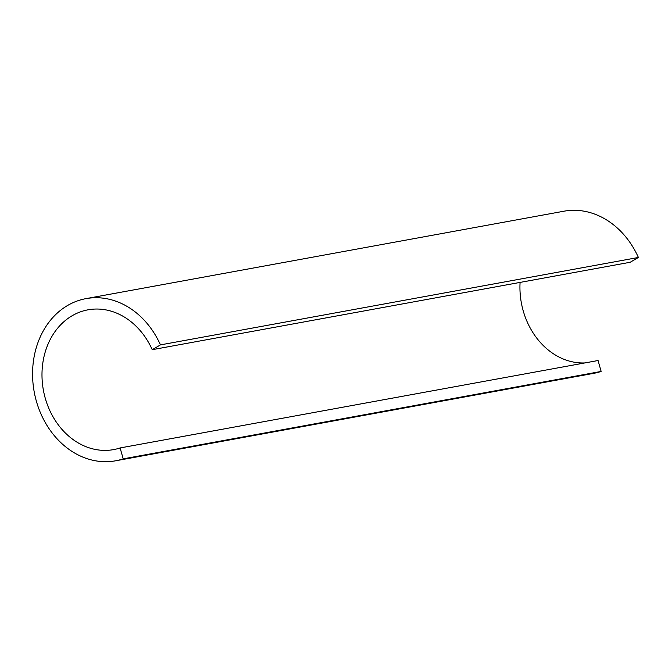 <?xml version="1.0" encoding="UTF-8"?>
<svg xmlns="http://www.w3.org/2000/svg" width="672" height="672" viewBox="0 0 672 672"><rect width="100%" height="100%" fill="white"/><g stroke="black" fill="none" stroke-linecap="round" stroke-linejoin="round"><path stroke-width="1.01" d="M638.4 257.468L630.176 262.265L152.233 349.692A71.056 58.388 -100.4 0 0 88.049 309.817A71.056 58.388 -100.4 0 0 43.394 390.222A71.056 58.388 -100.4 0 0 113.618 449.61A71.056 58.388 -100.4 0 0 120.12 447.947L598.063 360.52L601.146 371.44L123.203 458.858A82.429 67.738 79.6 0 1 115.668 460.79A82.429 67.738 79.6 0 1 34.205 391.902A82.429 67.738 79.6 0 1 85.999 298.628A82.429 67.738 79.6 0 1 160.457 344.887L638.4 257.468A82.429 67.738 -100.4 0 0 563.942 211.21L85.999 298.628M584.892 362.93A71.056 58.388 79.6 0 1 520.078 282.408M120.12 447.947L123.203 458.858M115.668 460.79L593.603 373.372A82.429 67.738 -100.4 0 0 601.146 371.44M160.457 344.887L152.233 349.692"/></g></svg>
